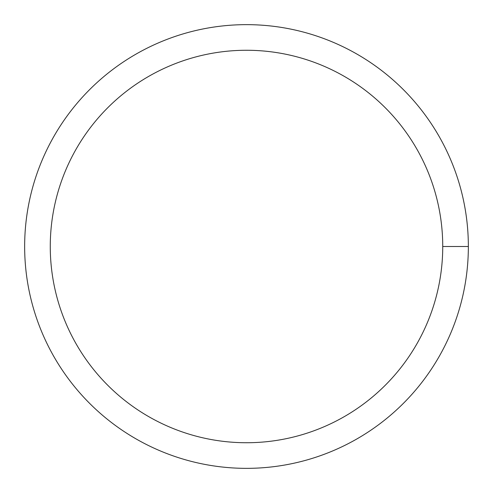 <?xml version="1.0" encoding="UTF-8"?>
<svg xmlns="http://www.w3.org/2000/svg" width="493" height="493" viewBox="0 0 493 493"><rect width="100%" height="100%" fill="white"/><g stroke="black" fill="none" stroke-linecap="round" stroke-linejoin="round"><path stroke-width="0.74" d="M50.268 246.5A196.232 196.232 0 0 1 344.619 76.557A196.232 196.232 0 0 1 344.619 416.443A196.232 196.232 0 0 1 50.268 246.5M24.65 246.5A221.85 221.85 0 0 1 357.425 54.372A221.85 221.85 0 0 1 357.425 438.628A221.85 221.85 0 0 1 24.65 246.5M468.35 246.5L442.732 246.5"/></g></svg>

